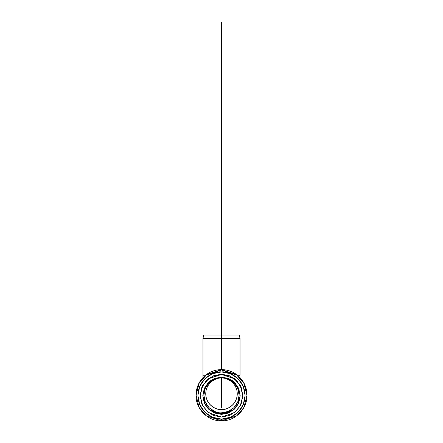 <?xml version="1.0" encoding="UTF-8"?>
<svg xmlns="http://www.w3.org/2000/svg" width="443" height="443" viewBox="0 0 443 443"><rect width="100%" height="100%" fill="white"/><g stroke="black" fill="none" stroke-linecap="round" stroke-linejoin="round"><path stroke-width="0.66" d="M239.17 335.046L203.83 335.046L239.17 335.046L240.04 338.291L202.96 338.291L240.04 338.291L202.96 338.291L240.04 338.291L240.04 375.243L237.47 375.243L240.04 375.243L240.04 338.291L239.17 335.046L203.83 335.046L202.96 338.291L202.96 375.243L205.53 375.243M213.338 376.063L221.5 374.44L229.662 376.063L236.579 380.681L241.202 387.592L242.825 395.743L241.202 403.894L236.579 410.805L229.662 415.423L221.5 417.046L213.338 415.423L206.421 410.805L201.798 403.894L200.175 395.743L201.798 387.592L206.421 380.681L213.338 376.063M228.649 378.499L221.5 377.082L214.351 378.499L208.293 382.547L204.24 388.6L202.816 395.743L204.24 402.886L208.293 408.939L214.351 412.987L221.5 414.404L228.649 412.987L234.707 408.939L238.76 402.886L240.184 395.743L238.76 388.6L234.707 382.547L228.649 378.499M240.04 377.624L239.807 375.243M245.095 395.234L245.095 394.957M221.5 419.078L230.532 417.284L238.184 412.173L243.301 404.525L245.095 395.505L243.301 386.484L238.184 378.837L230.532 373.726L221.5 371.932L212.468 373.726L204.816 378.837L199.699 386.484L197.905 395.505L199.699 404.525L204.816 412.173L212.468 417.284L221.5 419.078C214.6 420.025 198.226 412.954 197.905 395.505C198.226 378.056 214.6 370.985 221.5 371.932C228.4 370.985 244.774 378.056 245.095 395.505C244.774 412.954 228.4 420.025 221.5 419.078L221.5 420.85L236.767 415.761L243.955 407.388L246.95 395.422L243.955 383.461L236.767 375.083L221.5 369.999L206.233 375.083L199.045 383.461L196.05 395.422L199.045 383.461L206.233 375.083L221.5 369.999L236.767 375.083L243.955 383.461L246.95 395.422L243.955 383.073L236.767 374.7L221.5 369.617L206.233 374.7L199.045 383.073L196.05 395.04L199.045 383.073L206.233 374.7L221.5 369.617L236.767 374.7L243.955 383.073L246.95 395.04C246.768 386.866 243.512 380.194 237.182 375.016C232.824 371.66 227.901 369.866 222.414 369.628C216.444 369.473 211.051 371.162 206.239 374.695C199.643 379.878 196.249 386.661 196.05 395.04L199.045 407.388L206.233 415.761L221.5 420.85L221.5 419.078M200.175 395.505L201.798 387.354L206.421 380.443L213.338 375.825L221.5 374.202L229.662 375.825L236.579 380.443L241.202 387.354L242.825 395.505L240.316 385.476L234.292 378.46L221.5 374.202L208.708 378.46L202.684 385.476L200.175 395.743L202.684 385.72L208.708 378.699L221.5 374.44L234.292 378.699L240.316 385.72L242.825 395.743L240.316 405.766L234.292 412.787L221.5 417.046L208.708 412.787L202.684 405.766L200.175 395.743M211.466 381.357C214.628 379.053 217.973 377.907 221.5 377.907C225.027 377.907 228.372 379.053 231.534 381.357M221.5 414.404L210.292 410.672L205.015 404.525L202.816 395.743L205.015 386.96L210.292 380.814L221.5 377.082L232.708 380.814L237.985 386.96L240.184 395.743L237.985 404.525L232.708 410.672L221.5 414.404L221.5 414.072L221.5 414.404M202.822 395.577L205.07 404.293L210.347 410.379L221.5 414.072L232.653 410.379L237.93 404.293L240.178 395.577M237.26 393.788A15.76 15.743 0 0 1 206.006 396.657M221.5 378.067L221.5 377.602L221.5 378.067C216.887 377.43 205.956 382.159 205.74 393.81C205.956 405.467 216.887 410.19 221.5 409.559C226.113 410.19 237.044 405.467 237.26 393.81C237.044 382.159 226.113 377.43 221.5 378.067C226.113 377.43 237.044 382.159 237.26 393.81C237.044 405.467 226.113 410.19 221.5 409.559C216.887 410.19 205.956 405.467 205.74 393.81C205.956 382.159 216.887 377.43 221.5 378.067L221.5 407.3M205.74 393.766C205.956 405.423 216.887 410.146 221.5 409.515C226.113 410.146 237.044 405.423 237.26 393.766M234.707 408.607L228.649 412.649L221.5 414.072L214.351 412.649L208.293 408.607M221.5 412.798L221.5 414.072L221.5 412.798C226.65 413.507 238.877 408.23 239.115 395.2C238.877 382.176 226.65 376.899 221.5 377.602C216.35 376.899 204.123 382.176 203.885 395.2C204.123 408.23 216.35 413.507 221.5 412.798L228.239 411.464L233.954 407.649L237.775 401.939L239.115 395.2L237.775 388.467L233.954 382.758L228.239 378.942L221.5 377.602M214.761 411.464L209.046 407.649L205.225 401.939L203.885 395.2L205.225 388.467L209.046 382.758L214.761 378.942M221.5 22.15L221.5 335.046M221.5 136.333L221.5 369.612M221.5 377.082L221.5 389.275M202.96 377.624L202.96 375.243M246.95 395.422C247.299 409.011 235.1 421.199 221.5 420.85C207.9 421.199 195.701 409.011 196.05 395.422"/></g></svg>

